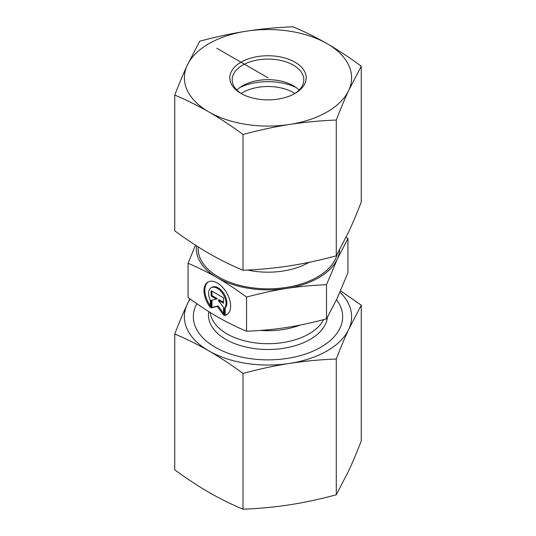 <?xml version="1.0" encoding="UTF-8"?>
<svg xmlns="http://www.w3.org/2000/svg" width="536" height="536" viewBox="0 0 536 536"><rect width="100%" height="100%" fill="white"/><g stroke="black" fill="none" stroke-linecap="round" stroke-linejoin="round"><path stroke-width="0.8" d="M224.309 315.503L224.309 308.401A12.301 7.102 -120 0 0 223.003 294.056A12.301 7.102 -120 0 0 211.171 287.731A12.301 7.102 -120 0 0 210.333 300.328L210.333 307.436A18.827 10.867 60 0 1 207.908 282.083A18.827 10.867 60 0 1 226.735 292.951A18.827 10.867 60 0 1 226.735 314.692A18.827 10.867 60 0 1 224.309 315.503L225.154 315.021A18.827 10.867 -120 0 0 227.15 314.431M208.337 281.856A18.827 10.867 -120 0 0 210.333 305.801M211.171 287.731L212.015 287.242A12.301 7.102 60 0 1 223.847 293.567A12.301 7.102 60 0 1 225.154 307.912L225.154 315.021M224.309 308.401L225.154 307.912M211.955 291.149L211.955 295.557L217.274 298.632L216.43 299.115L211.11 296.04L211.11 290.659L223.532 297.835L223.532 303.215L218.212 300.147L223.532 307.523L223.532 315.054L217.321 306.445L211.11 307.878L211.11 300.348L216.43 299.115M211.11 296.04L211.955 295.557M211.955 300.153L211.955 307.396L218.165 305.956L223.532 313.399M211.11 307.878L211.955 307.396M217.321 306.445L218.165 305.956M218.212 300.147L219.056 299.658L223.532 302.244M188.062 263.283L188.062 297.447C198.528 305.125 208.283 311.563 217.321 316.763C226.36 322.002 236.115 326.826 246.58 331.235C260.878 330.652 274.204 329.399 286.552 327.476C298.894 325.58 312.22 322.712 326.518 318.866L337.231 298.217L347.938 272.717L347.938 238.554L337.231 259.203L326.518 284.703C312.22 285.279 298.894 286.532 286.552 288.462C274.204 290.358 260.878 293.226 246.58 297.071C236.115 289.393 226.36 282.954 217.321 277.755C208.283 272.516 198.528 267.692 188.062 263.283L195.466 245.16M246.58 331.235L246.58 297.071M326.518 318.866L326.518 284.703M346.142 237.247L347.938 238.554M196.478 245.816A71.67 41.379 0 0 0 217.321 277.755A71.67 41.379 0 0 0 286.552 288.462A71.67 41.379 0 0 0 337.231 259.203A71.67 41.379 0 0 0 339.63 249.85M294.834 93.478A35.838 20.69 0 0 0 241.167 93.478M240.014 87.442A44.2 25.514 180 0 1 295.986 87.442M336.541 299.684A74.658 43.101 180 0 1 309.935 352.427A74.658 43.101 180 0 1 215.211 347.241A74.658 43.101 180 0 1 196.846 303.711M174.736 334.022C178.997 322.994 183.158 313.078 187.232 304.274A83.616 48.273 0 0 0 208.873 350.899A83.616 48.273 0 0 0 289.641 363.395C274.439 365.773 258.895 369.123 243.009 373.438C231.378 364.869 220.001 357.351 208.873 350.899C197.75 344.507 186.367 338.879 174.736 334.022L174.736 469.784C186.367 478.353 197.75 485.871 208.873 492.323C220.001 498.715 231.378 504.343 243.009 509.2C258.895 508.604 274.439 507.136 289.641 504.818C304.843 502.44 320.387 499.09 336.273 494.775L348.769 470.682C352.842 461.878 357.003 451.962 361.264 440.927L361.264 305.172L348.769 329.258A83.616 48.273 0 0 0 339.951 292.174M190.233 299.028A83.616 48.273 0 0 0 187.232 304.274L189.858 298.753M340.534 290.84L361.264 305.172M348.769 329.258C344.695 338.062 340.528 347.985 336.273 359.013C320.387 359.609 304.843 361.07 289.641 363.395A83.616 48.273 0 0 0 348.769 329.258M243.009 373.438L243.009 509.2M336.273 359.013L336.273 494.775M241.843 93.907A35.838 20.69 180 0 1 232.162 79.764A35.838 20.69 180 0 1 268 59.074A35.838 20.69 180 0 1 303.838 79.764A35.838 20.69 180 0 1 294.157 93.907M240.972 93.418A38.224 22.07 0 0 0 295.028 93.418A38.224 22.07 0 0 0 295.028 62.209A38.224 22.07 0 0 0 240.972 62.209A38.224 22.07 0 0 0 240.972 93.418L240.972 93.418M236.919 90.061A35.838 20.69 180 0 1 242.661 85.733A35.838 20.69 180 0 1 293.339 85.733L293.339 85.733A35.838 20.69 180 0 1 299.081 90.061M246.359 31.182A83.616 48.273 0 0 0 187.232 65.318A83.616 48.273 0 0 0 208.873 111.95A83.616 48.273 0 0 0 289.641 124.446A83.616 48.273 0 0 0 348.769 90.309A83.616 48.273 0 0 0 327.127 43.677A83.616 48.273 0 0 0 246.359 31.182C261.561 28.864 277.105 27.396 292.991 26.8C304.622 31.658 315.999 37.285 327.127 43.677C338.25 50.129 349.633 57.647 361.264 66.216L348.769 90.309C344.695 99.113 340.528 109.029 336.273 120.057C320.387 120.66 304.843 122.121 289.641 124.446C274.439 126.824 258.895 130.174 243.009 134.489C231.378 125.913 220.001 118.402 208.873 111.95C197.75 105.552 186.367 99.931 174.736 95.073C178.997 84.038 183.158 74.122 187.232 65.318L199.727 41.225C215.613 36.91 231.157 33.56 246.359 31.182M174.736 95.073L174.736 230.828C186.367 239.404 197.75 246.915 208.873 253.367C220.001 259.766 231.378 265.394 243.009 270.251C258.895 269.648 274.439 268.188 289.641 265.863C304.843 263.484 320.387 260.134 336.273 255.819L348.769 231.726C352.842 222.922 357.003 213.006 361.264 201.978L361.264 66.216M243.009 270.251L243.009 134.489M336.273 255.819L336.273 120.057M268 77.814L216.799 48.253M260.536 330.431A57.935 33.446 0 0 0 300.22 325.057M323.603 319.637A57.935 33.446 180 0 1 261.722 343.502A57.935 33.446 180 0 1 210.199 312.501M208.779 311.61A59.536 34.371 0 0 0 263.069 349.378A59.536 34.371 0 0 0 327.416 317.299M309.051 262.339A57.935 33.446 180 0 1 247.572 270.037M198.179 246.895A69.881 40.341 0 0 0 218.588 277.018A69.881 40.341 0 0 0 290.03 286.78A69.881 40.341 0 0 0 337.157 254.278"/></g></svg>
